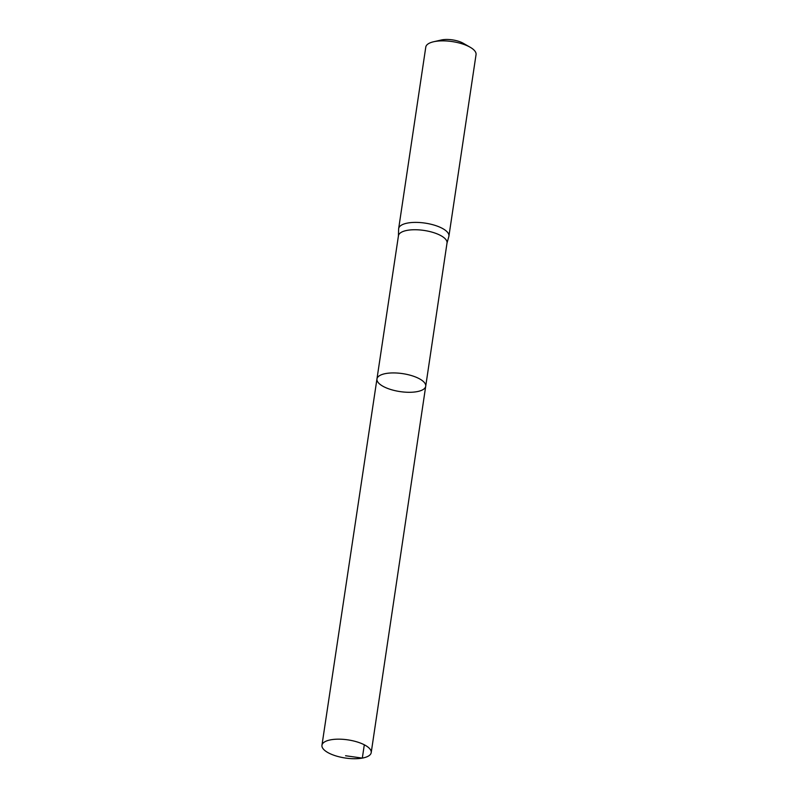<?xml version="1.0" encoding="UTF-8"?>
<svg xmlns="http://www.w3.org/2000/svg" width="798" height="798" viewBox="0 0 798 798"><rect width="100%" height="100%" fill="white"/><g stroke="black" fill="none" stroke-linecap="round" stroke-linejoin="round"><path stroke-width="1.2" d="M376.955 378.96L398.451 235.749A24.558 9.037 8.5 0 1 424.077 230.442A24.558 9.037 8.5 0 1 447.02 243.001L425.713 386.242A24.648 9.077 -171.5 0 0 402.671 373.634A24.648 9.077 -171.5 0 0 376.955 378.96A24.648 9.077 -171.5 0 0 390.342 389.374A24.648 9.077 -171.5 0 0 416.915 391.668A24.648 9.077 -171.5 0 0 425.713 386.242A24.648 9.077 -171.5 0 0 402.671 373.634A24.648 9.077 -171.5 0 0 376.955 378.96L321.953 745.262A24.898 9.167 -171.5 0 0 335.479 755.776A24.898 9.167 -171.5 0 0 362.322 758.1A24.898 9.167 -171.5 0 0 371.21 752.624A24.898 9.167 -171.5 0 0 357.684 742.11A24.898 9.167 -171.5 0 0 330.841 739.796A24.898 9.167 -171.5 0 0 321.953 745.262M446.99 243.2L448.825 236.527A25.406 9.357 -171.5 0 0 448.915 236.128A25.406 9.357 -171.5 0 0 425.164 223.121A25.406 9.357 -171.5 0 0 398.661 228.617A25.406 9.357 -171.5 0 0 398.621 229.026L398.421 235.949M448.915 236.128L476.047 54.603A25.406 9.357 -171.5 0 0 470.152 47.232L463.259 43.282A15.242 5.616 -171.5 0 0 441.314 40L433.573 41.765A25.406 9.357 -171.5 0 0 425.783 47.092L398.661 228.617M470.152 47.232A25.406 9.357 -171.5 0 0 433.573 41.765M364.307 744.793L362.322 758.1L345.564 755.746M425.713 386.242L371.21 752.624"/></g></svg>
